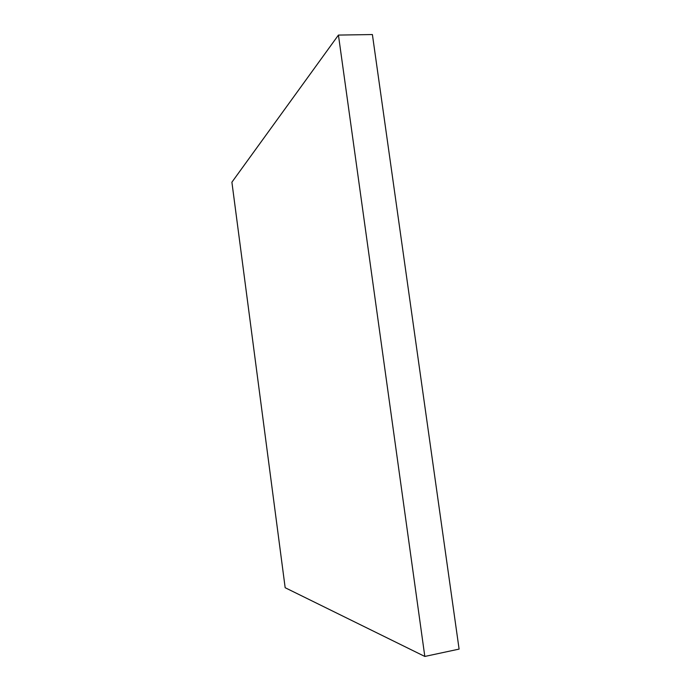 <?xml version="1.0" encoding="UTF-8"?>
<svg xmlns="http://www.w3.org/2000/svg" width="691" height="691" viewBox="0 0 691 691"><rect width="100%" height="100%" fill="white"/><g stroke="black" fill="none" stroke-linecap="round" stroke-linejoin="round"><path stroke-width="1.04" d="M424.818 656.45L285.167 587.721L231.9 182.199L338.435 35.077L372.397 34.55L459.1 649.099L424.818 656.45L338.435 35.077"/></g></svg>
